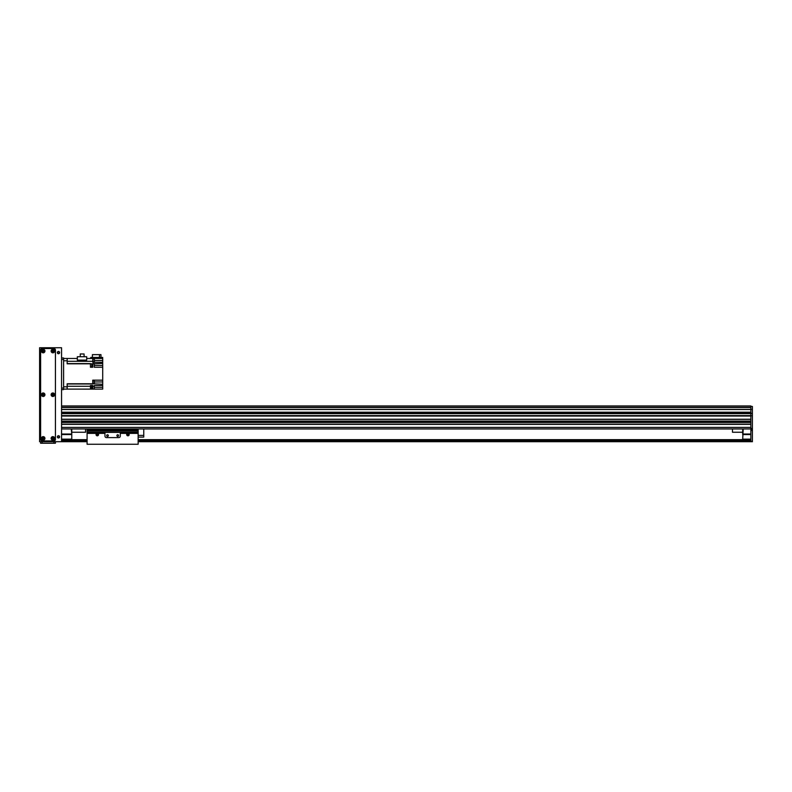 <?xml version="1.0" encoding="UTF-8"?>
<svg xmlns="http://www.w3.org/2000/svg" width="792" height="792" viewBox="0 0 792 792"><rect width="100%" height="100%" fill="white"/><g stroke="black" fill="none" stroke-linecap="round" stroke-linejoin="round"><path stroke-width="1.19" d="M61.558 407.326L750.865 407.326L750.865 405.959L61.558 405.959M61.558 424.334L61.558 427.403L750.865 427.403L750.865 424.334L61.558 424.334M61.558 421.275L61.558 422.294L750.865 422.294L750.865 421.275L61.558 421.275M61.558 416.038L61.558 419.235L750.865 419.235L750.865 416.038L61.558 416.038M61.558 415.79L750.865 415.79L750.865 413.483L752.4 413.483L750.865 413.236L750.865 412.206L61.558 412.206L61.558 413.236L750.865 413.236L750.865 415.79L61.558 415.79L752.4 415.79L750.865 415.79L750.865 441.698L752.4 441.698L750.865 441.184M750.865 419.384L61.558 419.384L750.865 419.384M750.865 421.126L61.558 421.126L750.865 421.126M750.865 422.453L61.558 422.453M750.865 424.185L61.558 424.185L750.865 424.185M750.865 428.937L61.558 428.937M61.558 409.395L750.865 409.395L750.865 406.464L752.4 406.464L752.4 409.405L750.865 409.405L750.865 413.483L61.558 413.483M143.758 428.937L732.491 428.937L143.758 428.937L143.758 437.105L138.145 437.105M87.09 428.937L85.556 428.937L87.09 428.937L87.09 430.106L138.145 430.106L138.145 444.253L87.09 444.253L87.09 430.106M71.26 428.937L71.765 434.551L71.765 428.937M61.558 434.551L71.765 434.551L71.765 439.144L61.558 439.144M61.558 439.659L71.765 439.659L71.765 439.144M71.26 434.036L61.558 434.036M750.865 439.144L742.698 439.144L742.698 439.659L750.865 439.659M742.698 439.144L743.213 428.937M742.698 428.937L742.698 434.551L750.865 434.551M750.865 434.036L743.213 434.036M752.4 416.038L752.4 441.184M752.4 409.405L752.4 413.236M752.4 413.483L752.4 415.79M752.4 429.442L750.865 429.442M71.765 439.659L87.09 439.659M138.145 439.659L742.698 439.659M61.558 440.679L87.09 440.679M138.145 440.679L750.865 440.679M61.558 441.698L61.558 347.747L39.6 347.747L39.6 441.698L87.09 441.698M138.145 441.698L750.865 441.698M71.765 432.254L85.556 432.254L85.556 428.937M742.698 432.254L732.491 432.254L732.491 428.937M61.558 357.964L63.598 357.964L63.598 389.615L61.558 389.615M63.598 389.11L67.171 389.11L67.171 386.813L63.598 386.813L63.598 360.766L67.171 360.766L67.171 358.469L63.598 358.469M67.171 360.766L67.171 363.805L90.456 363.805L90.456 367.25L92.753 367.25L92.753 363.805L94.288 363.805L94.288 367.25L102.713 367.25L102.713 380.17L92.753 380.17L92.753 383.773L67.171 383.773L67.171 386.813M90.456 366.785L90.456 363.775M67.171 389.11L90.456 389.129L90.456 385.536L92.753 385.536L92.753 389.11L94.288 389.11L94.288 385.536L102.713 385.536L102.713 384.259L92.753 383.773M90.456 363.805L92.753 363.805M92.753 389.11L90.813 389.11L90.456 386.11M90.813 389.05L91.832 389.05L91.832 386.189L90.813 386.189M102.713 385.536L102.713 389.11L94.288 389.11M94.387 381.962L102.713 381.962L102.713 380.17M90.714 358.469L90.714 357.449L102.713 357.449L102.713 360.508L94.387 360.508M102.713 367.25L102.713 360.508M102.713 381.962L102.713 384.259M67.171 358.469L77.329 358.469M102.713 358.469L86.704 358.469M99.455 357.449L99.455 354.638L100.97 354.638L100.97 357.449M99.455 354.638L92.397 354.638L92.397 357.449M102.713 362.3L92.753 362.3L92.753 358.469M102.713 363.439L94.288 363.805M86.704 360.113L77.329 360.113L77.329 356.737L86.704 356.737L86.704 360.113M92.753 361.796L92.753 358.736M93.011 361.766L93.011 358.756M93.367 361.697L94.387 361.697L94.387 358.835L93.367 358.835M80.279 356.737L80.279 353.975L84.091 353.975L84.091 356.737M92.753 383.645L92.753 380.576M93.011 383.615L93.011 380.606M93.367 383.536L94.387 383.536L94.387 380.685L93.367 380.685M90.813 366.706L91.832 366.706L91.832 363.855L90.813 363.855M97.297 434.036C96.545 434.917 96.545 434.917 97.297 434.036L97.297 434.036M128.443 434.551A0.515 0.515 0 0 1 127.68 434.996A0.515 0.515 0 0 1 127.68 434.105A0.515 0.515 0 0 1 128.443 434.551M97.812 434.551A0.515 0.515 0 0 1 97.04 434.996A0.515 0.515 0 0 1 97.04 434.105A0.515 0.515 0 0 1 97.812 434.551M97.763 433.382A1.257 1.257 0 0 1 97.456 435.798A1.257 1.257 0 0 1 96.842 433.382L104.96 433.382L104.96 436.085A1.534 1.534 0 0 0 106.484 437.61L118.741 437.61A1.534 1.534 0 0 0 120.275 436.085L120.275 433.382L128.393 433.382A1.257 1.257 0 0 1 128.086 435.798A1.257 1.257 0 0 1 127.472 433.382M104.96 433.382L104.96 432.382L120.275 432.382L120.275 433.382M108.336 435.57A0.832 0.832 0 0 0 107.098 434.858A0.832 0.832 0 0 0 107.098 436.293A0.832 0.832 0 0 0 108.336 435.57M118.552 435.57A0.832 0.832 0 0 0 117.305 434.858A0.832 0.832 0 0 0 117.305 436.293A0.832 0.832 0 0 0 118.552 435.57M120.275 432.382L138.145 432.392M138.145 428.937L138.145 430.106M138.145 435.412L143.758 435.412M58.489 435.699A1.148 1.148 0 0 1 59.489 437.422A1.148 1.148 0 0 1 57.499 437.422A1.148 1.148 0 0 1 58.489 435.699M58.489 351.45A1.148 1.148 0 0 1 59.489 353.173A1.148 1.148 0 0 1 57.499 353.173A1.148 1.148 0 0 1 58.489 351.45M52.876 437.748A0.624 0.624 0 0 1 53.42 438.699A0.624 0.624 0 0 1 52.331 438.699A0.624 0.624 0 0 1 52.876 437.748L52.876 439.006M52.876 350.44A0.624 0.624 0 0 1 53.42 351.381A0.624 0.624 0 0 1 52.331 351.381A0.624 0.624 0 0 1 52.876 350.44M52.876 394.099A0.624 0.624 0 0 1 53.42 395.04A0.624 0.624 0 0 1 52.331 395.04A0.624 0.624 0 0 1 52.876 394.099M43.174 394.099A0.624 0.624 0 0 1 43.718 395.04A0.624 0.624 0 0 1 42.629 395.04A0.624 0.624 0 0 1 43.174 394.099M43.174 350.44A0.624 0.624 0 0 1 43.718 351.381A0.624 0.624 0 0 1 42.629 351.381A0.624 0.624 0 0 1 43.174 350.44M43.174 437.748A0.624 0.624 0 0 1 43.718 438.699A0.624 0.624 0 0 1 42.629 438.699A0.624 0.624 0 0 1 43.174 437.748M55.43 441.698L55.43 443.233L40.62 443.233L40.62 441.698M58.489 351.767A0.832 0.832 0 0 1 59.212 353.014A0.832 0.832 0 0 1 57.776 353.014A0.832 0.832 0 0 1 58.489 351.767M58.489 436.016A0.832 0.832 0 0 1 59.212 437.263A0.832 0.832 0 0 1 57.776 437.263A0.832 0.832 0 0 1 58.489 436.016M52.876 393.852A0.871 0.871 0 0 0 52.123 395.158A0.871 0.871 0 0 0 53.628 395.158A0.871 0.871 0 0 0 52.876 393.852M52.876 392.961A1.762 1.762 0 0 1 54.401 395.604A1.762 1.762 0 0 1 51.351 395.604A1.762 1.762 0 0 1 52.876 392.961M43.174 437.511A0.871 0.871 0 0 0 42.422 438.817A0.871 0.871 0 0 0 43.926 438.817A0.871 0.871 0 0 0 43.174 437.511M43.174 436.62A1.762 1.762 0 0 1 44.698 439.263A1.762 1.762 0 0 1 41.649 439.263A1.762 1.762 0 0 1 43.174 436.62M52.876 350.203A0.871 0.871 0 0 0 52.123 351.5A0.871 0.871 0 0 0 53.628 351.5A0.871 0.871 0 0 0 52.876 350.203M52.876 349.302A1.762 1.762 0 0 1 54.401 351.945A1.762 1.762 0 0 1 51.351 351.945A1.762 1.762 0 0 1 52.876 349.302M52.876 437.511A0.871 0.871 0 0 0 52.123 438.817A0.871 0.871 0 0 0 53.628 438.817A0.871 0.871 0 0 0 52.876 437.511M52.876 436.62A1.762 1.762 0 0 1 54.401 439.263A1.762 1.762 0 0 1 51.351 439.263A1.762 1.762 0 0 1 52.876 436.62M43.174 350.203A0.871 0.871 0 0 0 42.422 351.5A0.871 0.871 0 0 0 43.926 351.5A0.871 0.871 0 0 0 43.174 350.203M43.174 349.302A1.762 1.762 0 0 1 44.698 351.945A1.762 1.762 0 0 1 41.649 351.945A1.762 1.762 0 0 1 43.174 349.302M43.174 393.852A0.871 0.871 0 0 0 42.422 395.158A0.871 0.871 0 0 0 43.926 395.158A0.871 0.871 0 0 0 43.174 393.852M43.174 392.961A1.762 1.762 0 0 1 44.698 395.604A1.762 1.762 0 0 1 41.649 395.604A1.762 1.762 0 0 1 43.174 392.961M55.43 350.044A1.534 1.534 0 0 0 53.896 348.51L42.154 348.51A1.534 1.534 0 0 0 40.62 350.044L40.62 439.402A1.534 1.534 0 0 0 42.154 440.936L53.896 440.936A1.534 1.534 0 0 0 55.43 439.402L55.43 350.044M43.431 437.847L43.431 438.956M52.46 438.857L52.46 437.907M43.075 438.996L43.075 437.758M42.659 438.748L42.659 438.016M750.865 415.632L61.558 415.632M750.865 413.642L61.558 413.642M750.865 407.484L61.558 407.484M750.865 409.513L61.558 409.513M750.865 412.216L61.558 412.216M752.4 428.423L750.865 428.423M752.4 430.462L750.865 430.462M61.558 439.808L87.09 439.808M138.145 439.808L750.865 439.808M61.558 440.52L87.09 440.52M138.145 440.52L750.865 440.52M61.558 440.936L87.09 440.936M138.145 440.936L750.865 440.936M61.558 441.441L87.09 441.441M138.145 441.441L750.865 441.441M63.598 388.09L61.558 388.09M63.598 359.489L61.558 359.489M92.753 387.318L91.832 387.318M92.753 386.268L94.288 386.268M90.456 386.268L67.171 386.268M67.171 383.981L92.753 383.981M92.753 363.597L94.288 363.597M90.456 363.597L67.171 363.597M67.171 361.31L92.753 361.31M102.713 365.468L94.288 365.468M91.832 365.468L92.753 365.468M102.713 387.318L94.288 387.318M87.09 433.382L96.842 433.382M128.393 433.382L138.145 433.382M87.09 432.392L104.96 432.392M87.09 431.095L138.145 431.095M53.896 443.233L53.896 441.698M42.154 441.698L42.154 443.233M750.865 409.385L61.558 409.385M53.47 438.174L52.876 438.174"/></g></svg>
